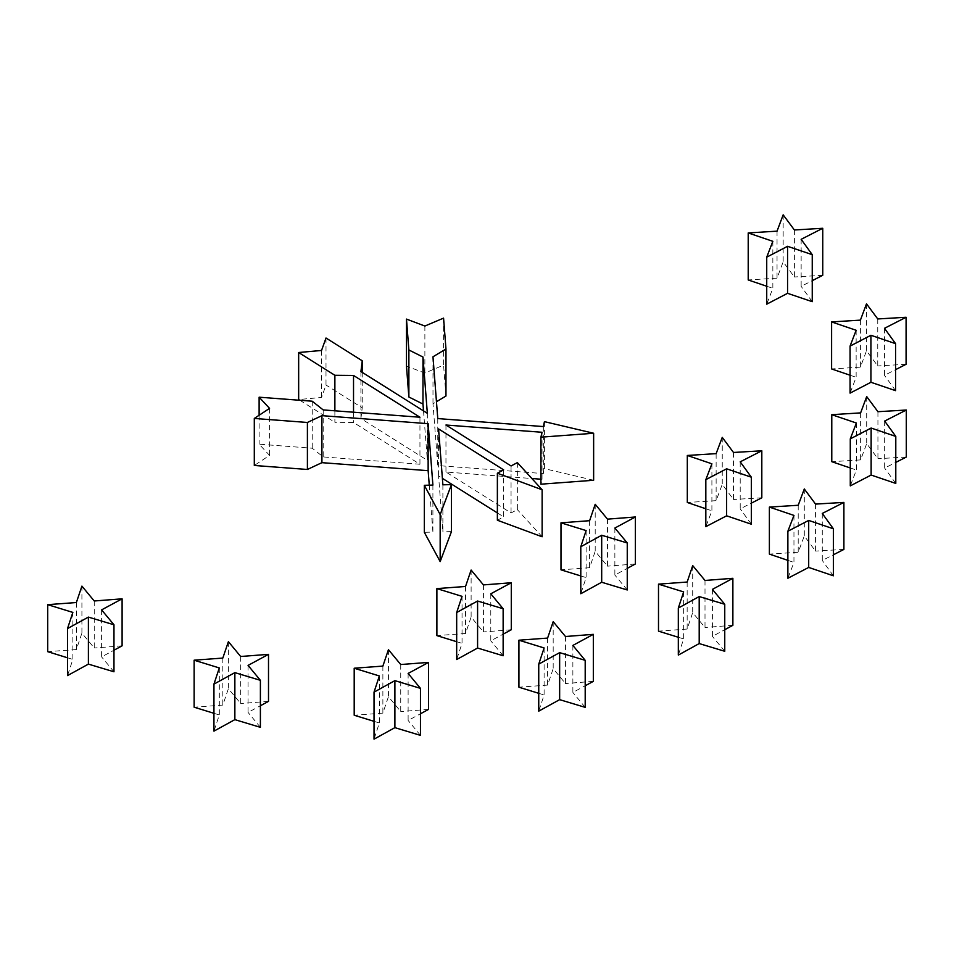 <?xml version="1.0" encoding="UTF-8"?>
<svg xmlns="http://www.w3.org/2000/svg" width="954" height="954" viewBox="0 0 954 954"><rect width="100%" height="100%" fill="white"/><g stroke="black" fill="none" stroke-linecap="round" stroke-linejoin="round"><path stroke-width="0.72" stroke-dasharray="4.77 3.58" d="M614.865 528.039L614.865 575.059L627.255 568.369M607.507 519.143L607.507 566.163L595.201 551.293L589.62 567.713L560.988 569.836M635.364 563.993L607.507 566.163M595.201 504.284L595.201 551.293M589.62 520.693L589.62 567.713M586.126 530.579L586.126 577.587L580.795 593.746M580.795 575.942L586.126 577.587M627.255 589.966L614.865 575.059M712.399 589.381L712.399 636.39L724.754 629.7M705.006 580.461L705.006 627.482L692.699 612.611L687.154 629.044L658.499 631.154M732.875 625.311L705.006 627.482M692.699 565.603L692.699 612.611M687.154 582.035L687.154 629.044M683.648 591.909L683.648 638.918L678.318 655.076M678.318 637.272L683.648 638.918M724.754 651.284L712.399 636.39M572.865 645.429L572.865 692.437L585.196 685.771M565.472 636.509L565.472 683.529L553.189 668.682L547.608 685.091L518.928 687.214M593.328 681.359L565.472 683.529M553.189 621.662L553.189 668.682M547.608 638.083L547.608 685.091M544.114 647.957L544.114 694.965L538.748 711.147M538.748 693.319L544.114 694.965M585.196 707.343L572.865 692.437M490.785 593.805L490.785 640.814L503.14 634.16M483.428 584.909L483.428 631.93L471.121 617.059L465.54 633.48L436.884 635.614M511.284 629.759L483.428 631.93M471.121 570.051L471.121 617.059M465.54 586.471L465.54 633.48M462.046 596.345L462.046 643.354L456.68 659.524M456.68 641.708L462.046 643.354M503.14 655.756L490.785 640.814M408.121 673.441L408.121 720.449L420.464 713.783M400.74 664.533L400.74 711.541L388.433 696.682L382.876 713.115L354.196 715.238M428.573 709.394L400.74 711.541M388.433 649.674L388.433 696.682M382.876 666.095L382.876 713.115M379.358 675.957L379.358 722.977L374.028 739.159M374.028 721.331L379.358 722.977M420.464 735.367L408.121 720.449M248.064 665.403L248.064 712.423L260.394 705.757M240.67 656.495L240.67 703.515L228.4 688.657L222.819 705.078L194.127 707.2M268.503 701.369L240.67 703.515M228.4 641.648L228.4 688.657M222.819 658.069L222.819 705.078M219.313 667.943L219.313 714.951L213.946 731.134M213.946 713.306L219.313 714.951M260.394 727.33L248.064 712.423M101.601 609.88L101.601 656.901L113.967 650.223M94.243 600.984L94.243 648.004L81.913 633.122L76.368 649.555L47.7 651.665M122.1 645.834L94.243 648.004M81.913 586.114L81.913 633.122M76.368 602.534L76.368 649.555M72.862 612.42L72.862 659.429L67.495 675.599M67.495 657.783L72.862 659.429M113.967 671.795L101.601 656.901M822.276 513.443L822.276 560.451L833.379 554.787M833.379 575.799L822.276 560.451M815.551 504.094L815.551 551.102L804.294 535.969L798.212 552.271L769.377 554.095M843.896 549.409L815.551 551.102M804.294 488.961L804.294 535.969M798.212 505.262L798.212 552.271M793.955 515.41L793.955 562.431L787.873 578.255M787.873 560.368L793.955 562.431M740.209 461.831L740.209 508.84L751.335 503.152M751.335 524.199L740.209 508.84M733.483 452.47L733.483 499.479L722.25 484.37L716.132 500.659L687.309 502.484M761.817 497.797L733.483 499.479M722.25 437.361L722.25 484.37M716.132 453.639L716.132 500.659M711.899 463.811L711.899 510.831L705.829 526.656M705.829 508.768L711.899 510.831M884.656 421.06L884.656 468.068L895.794 462.392M895.794 483.428L884.656 468.068M877.93 411.699L877.93 458.707L866.697 443.598L860.615 459.9L831.781 461.688M906.3 457.038L877.93 458.707M866.697 396.59L866.697 443.598M860.615 412.891L860.615 459.9M856.382 423.027L856.382 470.036L850.276 485.884M850.276 467.961L856.382 470.036M884.477 328.307L884.477 375.316L895.579 369.651M895.579 390.663L884.477 375.316M877.752 318.958L877.752 365.966L866.494 350.833L860.413 367.135L831.602 368.948M906.085 364.273L877.752 365.966M866.494 303.825L866.494 350.833M860.413 320.127L860.413 367.135M856.143 330.275L856.143 377.295L850.074 393.12M850.074 375.22L856.143 377.295M801.145 239.323L801.145 286.343L812.248 280.667M812.248 301.679L801.145 286.343M794.396 229.986L794.396 276.994L783.162 261.849L777.045 278.163L748.21 279.963M822.753 275.289L794.396 276.994M783.162 214.841L783.162 261.849M777.045 231.154L777.045 278.163M772.847 241.314L772.847 288.323L766.73 304.171M766.73 286.248L772.847 288.323M326.006 338.014L326.006 385.034L321.546 397.472L298.662 399.523M321.546 350.464L321.546 397.472M334.878 410.804L334.878 422.312L353.529 422.467L419.951 464.24L323.191 456.93L312.232 448.213L259.118 444.206L269.565 455.38L254.301 465.469M299.842 400.263L334.878 422.312M353.529 412.211L353.529 422.467M419.951 417.232L419.951 464.24M323.191 409.922L323.191 456.93M312.232 401.205L312.232 448.213M259.118 415.264L259.118 444.206M269.565 408.372L269.565 455.38M432.901 485.085L432.901 532.093L424.327 532.308M429.264 485.169L432.901 532.093M442.883 484.811L442.883 531.831L438.566 475.951L442.382 478.348M451.457 531.605L442.883 531.831M438.566 428.93L438.566 475.951M503.664 469.881L503.664 516.889L497.368 520.228M497.368 512.93L503.664 516.889M517.354 462.618L517.354 509.639L511.058 512.966L445.959 472.027L531.855 478.514M542.134 536.78L517.354 509.639M511.058 465.957L511.058 512.966M445.959 425.019L445.959 472.027M542.027 432.269L542.027 479.278L540.918 484.191M540.918 479.194L542.027 479.278M544.436 421.644L544.436 468.652L543.327 473.566L437.767 465.588L432.985 403.792L436.455 401.717M593.638 480.256L544.436 468.652M543.327 426.557L543.327 473.566M437.767 418.579L437.767 465.588M432.985 356.784L432.985 403.792M443.574 318.123L443.574 365.132L424.876 373.062L406.476 366.097M445.971 396.029L443.574 365.132M424.876 326.041L424.876 373.062M427.344 413.309L427.344 460.329L360.922 418.556L362.234 407.811L326.006 385.034M423.516 410.9L427.344 460.329M360.922 371.535L360.922 418.556M362.234 372.358L362.234 407.811"/><path stroke-width="1.43" d="M635.364 516.985L607.507 519.143L595.201 504.284L589.62 520.693L560.988 522.828L586.126 530.579L580.795 546.737L601.688 535.242L627.255 542.957L614.865 528.039L635.364 516.985L635.364 563.993L627.255 568.369M560.988 522.828L560.988 569.836L580.795 575.942M580.795 546.737L580.795 593.746L601.688 582.25L627.255 589.966L627.255 542.957M601.688 535.242L601.688 582.25M732.875 578.303L705.006 580.461L692.699 565.603L687.154 582.035L658.499 584.146L683.648 591.909L678.318 608.068L699.199 596.56L724.754 604.276L712.399 589.381L732.875 578.303L732.875 625.311L724.754 629.7M658.499 584.146L658.499 631.154L678.318 637.272M678.318 608.068L678.318 655.076L699.199 643.568L724.754 651.284L724.754 604.276M699.199 596.56L699.199 643.568M593.328 634.35L565.472 636.509L553.189 621.662L547.608 638.083L518.928 640.206L544.114 647.957L538.748 664.127L559.652 652.643L585.196 660.335L572.865 645.429L593.328 634.35L593.328 681.359L585.196 685.771M518.928 640.206L518.928 687.214L538.748 693.319M538.748 664.127L538.748 711.147L559.652 699.652L585.196 707.343L585.196 660.335M559.652 652.643L559.652 699.652M511.284 582.751L483.428 584.909L471.121 570.051L465.54 586.471L436.884 588.606L462.046 596.345L456.68 612.516L477.584 601.02L503.14 608.735L490.785 593.805L511.284 582.751L511.284 629.759L503.14 634.16M436.884 588.606L436.884 635.614L456.68 641.708M456.68 612.516L456.68 659.524L477.584 648.04L503.14 655.756L503.14 608.735M477.584 601.02L477.584 648.04M428.573 662.386L400.74 664.533L388.433 649.674L382.876 666.095L354.196 668.229L379.358 675.957L374.028 692.151L394.896 680.643L420.464 688.359L408.121 673.441L428.573 662.386L428.573 709.394L420.464 713.783M354.196 668.229L354.196 715.238L374.028 721.331M374.028 692.151L374.028 739.159L394.896 727.652L420.464 735.367L420.464 688.359M394.896 680.643L394.896 727.652M268.503 654.349L240.67 656.495L228.4 641.648L222.819 658.069L194.127 660.192L219.313 667.943L213.946 684.113L234.863 672.63L260.394 680.321L248.064 665.403L268.503 654.349L268.503 701.369L260.394 705.757M194.127 660.192L194.127 707.2L213.946 713.306M213.946 684.113L213.946 731.134L234.863 719.638L260.394 727.33L260.394 680.321M234.863 672.63L234.863 719.638M122.1 598.826L94.243 600.984L81.913 586.114L76.368 602.534L47.7 604.657L72.862 612.42L67.495 628.591L88.4 617.095L113.967 624.775L101.601 609.88L122.1 598.826L122.1 645.834L113.967 650.223M47.7 604.657L47.7 651.665L67.495 657.783M67.495 628.591L67.495 675.599L88.4 664.115L113.967 671.795L113.967 624.775M88.4 617.095L88.4 664.115M843.896 502.4L815.551 504.094L804.294 488.961L798.212 505.262L769.377 507.087L793.955 515.41L787.873 531.235L787.873 578.255L808.694 567.427L833.379 575.799L833.379 528.79L822.276 513.443L843.896 502.4L843.896 549.409L833.379 554.787M787.873 531.235L808.694 520.419L808.694 567.427M808.694 520.419L833.379 528.79M769.377 507.087L769.377 554.095L787.873 560.368M761.817 450.789L733.483 452.47L722.25 437.361L716.132 453.639L687.309 455.463L711.899 463.811L705.829 479.647L705.829 526.656L726.626 515.816L751.335 524.199L751.335 477.191L740.209 461.831L761.817 450.789L761.817 497.797L751.335 503.152M705.829 479.647L726.626 468.808L726.626 515.816M726.626 468.808L751.335 477.191M687.309 455.463L687.309 502.484L705.829 508.768M906.3 410.029L877.93 411.699L866.697 396.59L860.615 412.891L831.781 414.68L856.382 423.027L850.276 438.864L850.276 485.884L871.133 475.044L895.794 483.428L895.794 436.419L884.656 421.06L906.3 410.029L906.3 457.038L895.794 462.392M850.276 438.864L871.133 428.036L871.133 475.044M871.133 428.036L895.794 436.419M831.781 414.68L831.781 461.688L850.276 467.961M906.085 317.265L877.752 318.958L866.494 303.825L860.413 320.127L831.602 321.927L856.143 330.275L850.074 346.099L850.074 393.12L870.93 382.28L895.579 390.663L895.579 343.655L884.477 328.307L906.085 317.265L906.085 364.273L895.579 369.651M850.074 346.099L870.93 335.271L870.93 382.28M870.93 335.271L895.579 343.655M831.602 321.927L831.602 368.948L850.074 375.22M822.753 228.28L794.396 229.986L783.162 214.841L777.045 231.154L748.21 232.943L772.847 241.314L766.73 257.151L766.73 304.171L787.563 293.319L812.248 301.679L812.248 254.67L801.145 239.323L822.753 228.28L822.753 275.289L812.248 280.667M766.73 257.151L787.563 246.299L787.563 293.319M787.563 246.299L812.248 254.67M748.21 232.943L748.21 279.963L766.73 286.248M298.662 352.515L334.878 375.292L353.529 375.459L419.951 417.232L323.191 409.922L312.232 401.205L259.118 397.198L269.565 408.372L254.301 418.448L307.403 422.467L321.915 415.658L428.143 423.671L432.901 485.085L424.327 485.3L440.164 514.588L451.457 484.596L442.883 484.811L438.566 428.93L503.664 469.881L497.368 473.22L542.134 489.772L517.354 462.618L511.058 465.957L445.959 425.019L542.027 432.269L540.918 437.182L593.638 433.247L544.436 421.644L543.327 426.557L437.767 418.579L432.985 356.784L445.971 349.021L443.574 318.123L424.876 326.041L406.476 319.089L408.872 349.975L422.98 357.034L427.344 413.309L360.922 371.535L362.234 360.803L326.006 338.014L321.546 350.464L298.662 352.515L298.662 399.523L299.842 400.263M334.878 375.292L334.878 410.804M353.529 375.459L353.529 412.211M259.118 397.198L259.118 415.264M254.301 418.448L254.301 465.469L307.403 469.475L321.915 462.666L428.143 470.68L429.264 485.169M307.403 422.467L307.403 469.475M321.915 415.658L321.915 462.666M428.143 423.671L428.143 470.68M424.327 485.3L424.327 532.308L440.164 561.608L451.457 531.605L451.457 484.596M440.164 514.588L440.164 561.608M442.382 478.348L497.368 512.93M497.368 473.22L497.368 520.228L542.134 536.78L542.134 489.772M531.855 478.514L540.918 479.194M540.918 437.182L540.918 484.191L593.638 480.256L593.638 433.247M445.971 349.021L445.971 396.029L436.455 401.717M406.476 319.089L406.476 366.097L408.872 396.995L422.98 404.043L423.516 410.9M408.872 349.975L408.872 396.995M422.98 357.034L422.98 404.043M362.234 360.803L362.234 372.358"/></g></svg>
